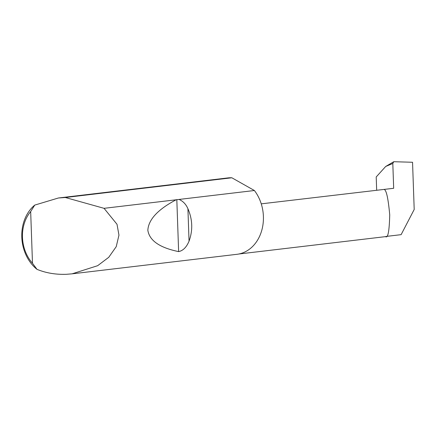 <?xml version="1.0" encoding="UTF-8"?>
<svg xmlns="http://www.w3.org/2000/svg" width="436" height="436" viewBox="0 0 436 436"><rect width="100%" height="100%" fill="white"/><g stroke="black" fill="none" stroke-linecap="round" stroke-linejoin="round"><path stroke-width="0.65" d="M65.329 197.503L104.046 208.326L117.006 224.278L118.957 235.135L116.232 246.656L108.744 257.305L97.653 265.693L72.087 273.835L66.577 274.288C55.939 274.707 46.08 273.061 36.995 269.344A38.461 30.956 83.2 0 1 34.749 205.094L58.38 197.999L65.329 197.503L231.843 177.779A38.461 30.956 83.2 0 0 231.015 177.757A38.461 30.956 83.2 0 0 227.832 177.932L58.38 197.999M179.082 199.437C183.049 201.176 185.992 204.266 187.916 208.708C192.592 219.51 192.968 230.322 189.05 241.152C186.515 247.228 183.044 250.711 178.629 251.599C159.723 247.735 149.461 240.628 147.842 230.284C148.453 219.597 157.887 209.433 176.144 199.786L254.406 190.516A38.461 30.956 83.2 0 1 261.84 230.088A38.461 30.956 83.2 0 1 236.879 254.319L72.087 273.835M104.046 208.326L176.144 199.786M386.438 236.399L401.12 234.661L414.2 209.482L412.549 162.268L393.768 161.712L392.809 163.473L393.675 188.287L383.762 189.458C386.143 188.99 388.133 197.443 389.724 214.823C389.321 231.494 387.882 238.726 385.408 236.525M376.666 190.172L376.208 176.962L385.697 166.47L393.768 161.712M393.675 188.287L261.251 203.846M254.406 190.516L231.843 177.779M34.749 205.094L30.673 211.569L32.482 263.251L36.995 269.344M30.673 211.569A35.387 28.482 -96.8 0 0 32.482 263.251M392.809 163.473L385.697 166.47M187.916 208.708L189.05 241.152M176.814 199.579L178.629 251.599M385.931 236.585L238.841 254.008"/></g></svg>
